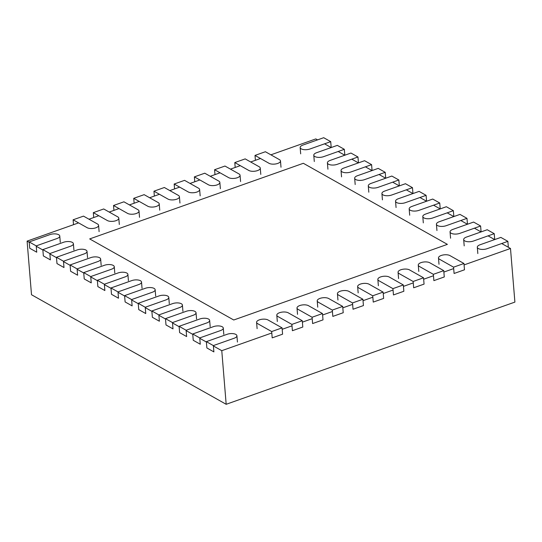 <?xml version="1.0" encoding="UTF-8"?>
<svg xmlns="http://www.w3.org/2000/svg" width="542" height="542" viewBox="0 0 542 542"><rect width="100%" height="100%" fill="white"/><g stroke="black" fill="none" stroke-linecap="round" stroke-linejoin="round"><path stroke-width="0.81" d="M29.241 242.321L27.1 241.115L31.511 294.74L226.177 404.298L514.9 302.097L510.489 248.48L464.081 264.909M36.246 246.264L42.865 249.991M49.878 253.934L56.497 257.66M63.502 261.603L70.121 265.329M77.127 269.279L83.746 272.999M90.758 276.948L97.377 280.668M104.382 284.618L111.002 288.337M118.014 292.287L124.633 296.007M131.638 299.956L138.257 303.683M145.263 307.626L151.882 311.352M158.894 315.295L165.513 319.021M172.519 322.964L179.138 326.69M186.143 330.634L192.762 334.36M199.774 338.303L206.394 342.029M213.399 345.972L221.773 350.681L226.177 404.298M27.1 241.115L78.597 222.891M88.99 219.212L98.807 215.736M109.199 212.058L119.016 208.582M129.409 204.903L139.226 201.428M149.626 197.749L159.436 194.273M169.836 190.594L179.653 187.119M190.046 183.44L199.863 179.964M210.255 176.285L220.072 172.81M230.465 169.131L240.282 165.656M250.675 161.977L260.492 158.501M270.885 154.822L315.823 138.915L317.537 139.883M221.773 350.681L271.793 332.978M282.186 329.299L292.002 325.823M302.395 322.144L312.212 318.669M322.605 314.99L332.422 311.514M342.815 307.836L352.632 304.36M363.025 300.681L372.842 297.206M383.235 293.527L393.052 290.051M403.451 286.372L413.261 282.897M423.661 279.218L433.478 275.743M443.871 272.064L453.688 268.588M324.543 143.826L331.162 147.553M338.174 151.496L344.793 155.222M351.799 159.165L358.418 162.891M365.423 166.834L372.042 170.561M379.054 174.504L385.674 178.23M392.679 182.173L399.298 185.899M406.304 189.842L412.923 193.569M419.935 197.512L426.554 201.238M433.559 205.181L440.179 208.907M447.191 212.85L453.803 216.576M460.815 220.519L467.434 224.246M474.44 228.189L481.059 231.915M488.071 235.858L494.69 239.584M501.696 243.527L510.489 248.48M89.681 238.92L233.737 319.997L447.394 244.367L303.337 163.291L89.681 238.92M206.36 341.65L206.881 347.957L213.887 351.9L213.365 345.593L234.158 338.235A6.287 2.656 175.3 0 0 236.915 335.749A6.287 2.656 175.3 0 0 233.5 333.696A6.287 2.656 175.3 0 0 227.145 334.292L206.36 341.65L213.365 345.593M507.861 241.346L500.855 237.403L480.07 244.76A6.287 2.656 175.3 0 0 477.306 247.247A6.287 2.656 175.3 0 0 480.727 249.3A6.287 2.656 175.3 0 0 487.075 248.703L507.861 241.346L508.349 247.274M192.735 333.98L193.25 340.288L200.262 344.231L199.741 337.923L220.526 330.566A6.287 2.656 175.3 0 0 223.29 328.079A6.287 2.656 175.3 0 0 219.869 326.027A6.287 2.656 175.3 0 0 213.521 326.623L192.735 333.98L199.741 337.923M494.236 233.677L487.231 229.733L466.438 237.091A6.287 2.656 175.3 0 0 463.681 239.578A6.287 2.656 175.3 0 0 467.096 241.63A6.287 2.656 175.3 0 0 473.451 241.034L494.236 233.677L494.724 239.571M179.104 326.311L179.626 332.619L186.631 336.562L186.116 330.254L206.902 322.897A6.287 2.656 175.3 0 0 209.659 320.41A6.287 2.656 175.3 0 0 206.245 318.357A6.287 2.656 175.3 0 0 199.896 318.953L179.104 326.311L186.116 330.254M480.612 226.007L473.6 222.064L452.814 229.422A6.287 2.656 175.3 0 0 450.056 231.908A6.287 2.656 175.3 0 0 453.471 233.961A6.287 2.656 175.3 0 0 459.819 233.365L480.612 226.007L481.093 231.901M165.479 318.642L166.001 324.949L173.006 328.892L172.485 322.585L193.277 315.227A6.287 2.656 175.3 0 0 196.035 312.741A6.287 2.656 175.3 0 0 192.62 310.688A6.287 2.656 175.3 0 0 186.265 311.284L165.479 318.642L172.485 322.585M466.98 218.338L459.975 214.395L439.189 221.753A6.287 2.656 175.3 0 0 436.425 224.239A6.287 2.656 175.3 0 0 439.847 226.292A6.287 2.656 175.3 0 0 446.195 225.696L466.98 218.338L467.468 224.232M151.855 310.972L152.37 317.28L159.382 321.223L158.86 314.916L179.646 307.558A6.287 2.656 175.3 0 0 182.41 305.071A6.287 2.656 175.3 0 0 178.989 303.019A6.287 2.656 175.3 0 0 172.641 303.615L151.855 310.972L158.86 314.916M453.356 210.669L446.351 206.726L425.558 214.083A6.287 2.656 175.3 0 0 422.801 216.57A6.287 2.656 175.3 0 0 426.215 218.622A6.287 2.656 175.3 0 0 432.57 218.026L453.356 210.669L453.844 216.563M138.224 303.303L138.745 309.611L145.751 313.554L145.236 307.246L166.021 299.889A6.287 2.656 175.3 0 0 168.779 297.402A6.287 2.656 175.3 0 0 165.364 295.349A6.287 2.656 175.3 0 0 159.016 295.939L138.224 303.303L145.236 307.246M439.731 202.999L432.719 199.056L411.934 206.414A6.287 2.656 175.3 0 0 409.169 208.9A6.287 2.656 175.3 0 0 412.591 210.953A6.287 2.656 175.3 0 0 418.939 210.357L439.731 202.999L440.212 208.894M124.599 295.634L125.114 301.941L132.126 305.884L131.604 299.577L152.397 292.219A6.287 2.656 175.3 0 0 155.154 289.733A6.287 2.656 175.3 0 0 151.74 287.68A6.287 2.656 175.3 0 0 145.385 288.269L124.599 295.634L131.604 299.577M426.1 195.33L419.095 191.387L398.309 198.745A6.287 2.656 175.3 0 0 395.545 201.231A6.287 2.656 175.3 0 0 398.966 203.284A6.287 2.656 175.3 0 0 405.314 202.688L426.1 195.33L426.588 201.224M110.975 287.965L111.489 294.272L118.502 298.215L117.98 291.908L138.766 284.55A6.287 2.656 175.3 0 0 141.53 282.064A6.287 2.656 175.3 0 0 138.108 280.011A6.287 2.656 175.3 0 0 131.76 280.6L110.975 287.965L117.98 291.908M412.476 187.661L405.463 183.718L384.678 191.075A6.287 2.656 175.3 0 0 381.92 193.562A6.287 2.656 175.3 0 0 385.335 195.615A6.287 2.656 175.3 0 0 391.69 195.018L412.476 187.661L412.957 193.555M97.343 280.295L97.865 286.603L104.87 290.546L104.355 284.238L125.141 276.881A6.287 2.656 175.3 0 0 127.898 274.387A6.287 2.656 175.3 0 0 124.484 272.341A6.287 2.656 175.3 0 0 118.136 272.931L97.343 280.295L104.355 284.238M398.851 179.991L391.839 176.048L371.053 183.406A6.287 2.656 175.3 0 0 368.289 185.892A6.287 2.656 175.3 0 0 371.71 187.945A6.287 2.656 175.3 0 0 378.059 187.349L398.851 179.991L399.332 185.886M83.719 272.619L84.234 278.934L91.246 282.877L90.724 276.569L111.516 269.211A6.287 2.656 175.3 0 0 114.274 266.718A6.287 2.656 175.3 0 0 110.859 264.672A6.287 2.656 175.3 0 0 104.504 265.262L83.719 272.619L90.724 276.569M385.22 172.322L378.214 168.379L357.422 175.737A6.287 2.656 175.3 0 0 354.664 178.223A6.287 2.656 175.3 0 0 358.079 180.269A6.287 2.656 175.3 0 0 364.434 179.68L385.22 172.322L385.708 178.216M70.087 264.95L70.609 271.264L77.614 275.207L77.099 268.9L97.885 261.542A6.287 2.656 175.3 0 0 100.649 259.049A6.287 2.656 175.3 0 0 97.228 257.003A6.287 2.656 175.3 0 0 90.88 257.592L70.087 264.95L77.099 268.9M371.595 164.653L364.583 160.71L343.797 168.067A6.287 2.656 175.3 0 0 341.04 170.554A6.287 2.656 175.3 0 0 344.455 172.6A6.287 2.656 175.3 0 0 350.803 172.01L371.595 164.653L372.076 170.547M56.463 257.281L56.985 263.588L63.99 267.538L63.475 261.23L84.261 253.866A6.287 2.656 175.3 0 0 87.018 251.38A6.287 2.656 175.3 0 0 83.603 249.334A6.287 2.656 175.3 0 0 77.249 249.923L56.463 257.281L63.475 261.23M357.964 156.984L350.959 153.04L330.173 160.398A6.287 2.656 175.3 0 0 327.409 162.885A6.287 2.656 175.3 0 0 330.83 164.931A6.287 2.656 175.3 0 0 337.178 164.341L357.964 156.984L358.452 162.878M42.838 249.611L43.353 255.919L50.365 259.869L49.844 253.561L70.629 246.197A6.287 2.656 175.3 0 0 73.394 243.71A6.287 2.656 175.3 0 0 69.972 241.664A6.287 2.656 175.3 0 0 63.624 242.254L42.838 249.611L49.844 253.561M344.339 149.314L337.334 145.371L316.542 152.729A6.287 2.656 175.3 0 0 313.784 155.215A6.287 2.656 175.3 0 0 317.199 157.261A6.287 2.656 175.3 0 0 323.554 156.672L344.339 149.314L344.827 155.208M29.207 241.942L29.729 248.25L36.734 252.199L36.219 245.892L57.005 238.527A6.287 2.656 175.3 0 0 59.769 236.041A6.287 2.656 175.3 0 0 56.348 233.995A6.287 2.656 175.3 0 0 49.999 234.584L29.207 241.942L36.219 245.892M330.715 141.645L323.703 137.702L302.917 145.06A6.287 2.656 175.3 0 0 300.16 147.546A6.287 2.656 175.3 0 0 303.574 149.592A6.287 2.656 175.3 0 0 309.922 149.003L330.715 141.645L331.196 147.539M271.678 331.555L272.192 337.862L282.585 334.184L282.07 327.876L268.053 319.99A6.287 2.656 175.3 0 0 260.919 319.428A6.287 2.656 175.3 0 0 256.59 322.341A6.287 2.656 175.3 0 0 257.66 323.669L271.678 331.555L282.07 327.876M99.105 231.644L98.59 225.337A6.287 2.656 175.3 0 0 97.519 224.009L83.502 216.123L73.109 219.801L73.516 224.686M98.59 225.337A6.287 2.656 175.3 0 1 94.261 228.25A6.287 2.656 175.3 0 1 87.126 227.687L73.109 219.801M291.887 324.401L292.402 330.708L302.795 327.029L302.28 320.722L288.263 312.836A6.287 2.656 175.3 0 0 281.129 312.273A6.287 2.656 175.3 0 0 276.799 315.187A6.287 2.656 175.3 0 0 277.87 316.514L291.887 324.401L302.28 320.722M119.315 224.49L118.8 218.182A6.287 2.656 175.3 0 0 117.729 216.854L103.712 208.968L93.319 212.647L93.725 217.532M118.8 218.182A6.287 2.656 175.3 0 1 114.47 221.095A6.287 2.656 175.3 0 1 107.336 220.533L93.319 212.647M312.097 317.246L312.612 323.554L323.005 319.875L322.49 313.567L308.473 305.681A6.287 2.656 175.3 0 0 301.338 305.119A6.287 2.656 175.3 0 0 297.009 308.032A6.287 2.656 175.3 0 0 298.08 309.36L312.097 317.246L322.49 313.567M139.524 217.335L139.009 211.028A6.287 2.656 175.3 0 0 137.939 209.7L123.928 201.814L113.529 205.493L113.935 210.384M139.009 211.028A6.287 2.656 175.3 0 1 134.68 213.948A6.287 2.656 175.3 0 1 127.546 213.379L113.529 205.493M332.307 310.092L332.822 316.399L343.221 312.72L342.7 306.413L328.682 298.527A6.287 2.656 175.3 0 0 321.548 297.964A6.287 2.656 175.3 0 0 317.226 300.885A6.287 2.656 175.3 0 0 318.289 302.206L332.307 310.092L342.7 306.413M159.741 210.181L159.219 203.873A6.287 2.656 175.3 0 0 158.149 202.545L144.138 194.659L133.739 198.338L134.145 203.23M159.219 203.873A6.287 2.656 175.3 0 1 154.89 206.793A6.287 2.656 175.3 0 1 147.756 206.224L133.739 198.338M352.517 302.937L353.038 309.252L363.431 305.566L362.91 299.259L348.892 291.372A6.287 2.656 175.3 0 0 341.758 290.81A6.287 2.656 175.3 0 0 337.436 293.73A6.287 2.656 175.3 0 0 338.499 295.051L352.517 302.937L362.91 299.259M179.951 203.026L179.429 196.719A6.287 2.656 175.3 0 0 178.365 195.391L164.348 187.505L153.955 191.184L154.355 196.075M179.429 196.719A6.287 2.656 175.3 0 1 175.1 199.639A6.287 2.656 175.3 0 1 167.966 199.07L153.955 191.184M372.727 295.783L373.248 302.097L383.641 298.412L383.119 292.104L369.102 284.218A6.287 2.656 175.3 0 0 361.975 283.656A6.287 2.656 175.3 0 0 357.645 286.576A6.287 2.656 175.3 0 0 358.709 287.897L372.727 295.783L383.119 292.104M200.161 195.872L199.639 189.565A6.287 2.656 175.3 0 0 198.575 188.237L184.558 180.35L174.165 184.029L174.565 188.921M199.639 189.565A6.287 2.656 175.3 0 1 195.31 192.485A6.287 2.656 175.3 0 1 188.176 191.915L174.165 184.029M392.936 288.635L393.458 294.943L403.851 291.264L403.329 284.95L389.312 277.064A6.287 2.656 175.3 0 0 382.185 276.501A6.287 2.656 175.3 0 0 377.855 279.421A6.287 2.656 175.3 0 0 378.919 280.742L392.936 288.635L403.329 284.95M220.37 188.718L219.849 182.41A6.287 2.656 175.3 0 0 218.785 181.082L204.768 173.196L194.375 176.875L194.774 181.766M219.849 182.41A6.287 2.656 175.3 0 1 215.52 185.33A6.287 2.656 175.3 0 1 208.392 184.768L194.375 176.875M413.146 281.481L413.668 287.788L424.061 284.11L423.539 277.795L409.528 269.909A6.287 2.656 175.3 0 0 402.394 269.347A6.287 2.656 175.3 0 0 398.065 272.267A6.287 2.656 175.3 0 0 399.129 273.588L413.146 281.481L423.539 277.795M240.58 181.563L240.059 175.256A6.287 2.656 175.3 0 0 238.995 173.935L224.977 166.042L214.585 169.721L214.984 174.612M240.059 175.256A6.287 2.656 175.3 0 1 235.729 178.176A6.287 2.656 175.3 0 1 228.602 177.613L214.585 169.721M433.356 274.327L433.878 280.634L444.271 276.955L443.756 270.648L429.738 262.755A6.287 2.656 175.3 0 0 422.604 262.192A6.287 2.656 175.3 0 0 418.275 265.113A6.287 2.656 175.3 0 0 419.345 266.434L433.356 274.327L443.756 270.648M260.79 174.409L260.268 168.101A6.287 2.656 175.3 0 0 259.205 166.78L245.187 158.887L234.794 162.566L235.194 167.458M260.268 168.101A6.287 2.656 175.3 0 1 255.946 171.021A6.287 2.656 175.3 0 1 248.812 170.459L234.794 162.566M453.566 267.172L454.088 273.48L464.48 269.801L463.966 263.493L449.948 255.6A6.287 2.656 175.3 0 0 442.814 255.038A6.287 2.656 175.3 0 0 438.485 257.958A6.287 2.656 175.3 0 0 439.555 259.279L453.566 267.172L463.966 263.493M281 167.254L280.485 160.947A6.287 2.656 175.3 0 0 279.415 159.626L265.397 151.733L255.004 155.412L255.404 160.303M280.485 160.947A6.287 2.656 175.3 0 1 276.156 163.867A6.287 2.656 175.3 0 1 269.022 163.305L255.004 155.412M237.437 342.056L236.915 335.749M477.827 253.554L477.306 247.247M223.805 334.387L223.29 328.079M464.196 245.885L463.681 239.578M210.181 326.718L209.659 320.41M450.571 238.216L450.056 231.908M196.556 319.048L196.035 312.741M436.947 230.546L436.425 224.239M182.925 311.379L182.41 305.071M423.316 222.877L422.801 216.57M169.3 303.71L168.779 297.402M409.691 215.208L409.169 208.9M155.676 296.04L155.154 289.733M396.067 207.539L395.545 201.231M142.045 288.371L141.53 282.064M382.435 199.869L381.92 193.562M128.42 280.702L127.898 274.387M368.811 192.2L368.289 185.892M114.796 273.032L114.274 266.718M355.186 184.531L354.664 178.223M101.164 265.356L100.649 259.049M341.555 176.861L341.04 170.554M87.54 257.687L87.018 251.38M327.93 169.192L327.409 162.885M73.908 250.018L73.394 243.71M314.299 161.523L313.784 155.215M60.284 242.349L59.769 236.041M300.675 153.853L300.16 147.546M257.111 328.648L256.59 322.341M277.321 321.501L276.799 315.187M297.531 314.346L297.009 308.032M317.741 307.192L317.226 300.885M337.951 300.038L337.436 293.73M358.16 292.883L357.645 286.576M378.37 285.729L377.855 279.421M398.58 278.574L398.065 272.267M418.797 271.42L418.275 265.113M439.006 264.266L438.485 257.958"/></g></svg>
